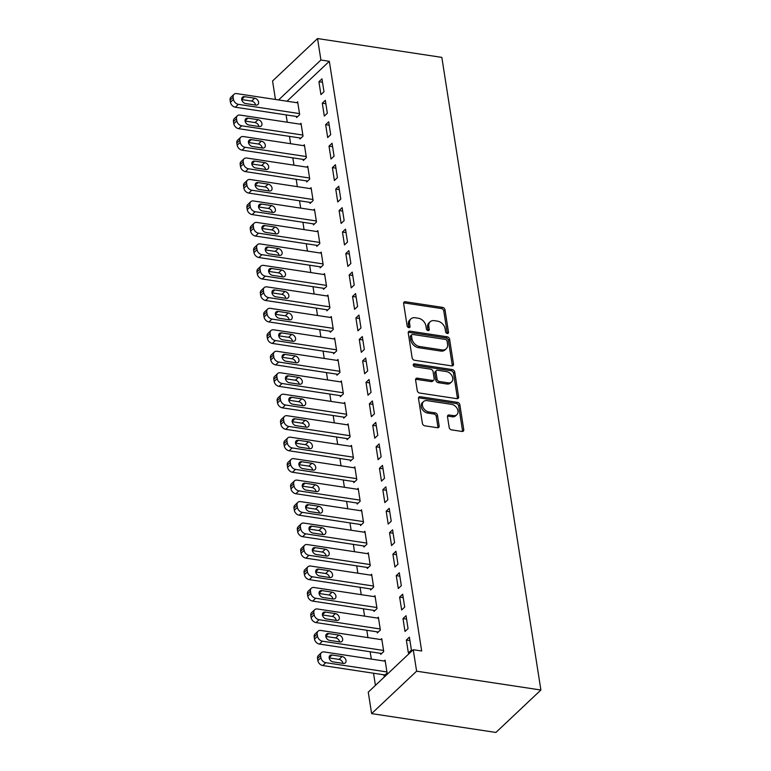 <?xml version="1.0" encoding="UTF-8"?>
<svg xmlns="http://www.w3.org/2000/svg" width="771" height="771" viewBox="0 0 771 771"><rect width="100%" height="100%" fill="white"/><g stroke="black" fill="none" stroke-linecap="round" stroke-linejoin="round"><path stroke-width="1.16" d="M447.286 333.477A1.687 1.234 46.7 0 0 448.5 332.224L444.992 309.826A2.409 1.764 46.7 0 0 442.593 307.398L405.373 301.76A2.409 1.764 46.7 0 0 404.052 302.116A2.409 1.764 46.7 0 0 403.638 303.562L407.146 325.95A1.687 1.234 46.7 0 0 410.037 326.393L409.584 323.492A7.71 5.648 46.7 0 1 410.914 318.886A7.71 5.648 46.7 0 1 415.145 317.748L418.248 318.221A7.71 5.648 46.7 0 1 425.92 325.969L426.373 328.87A1.687 1.234 46.7 0 0 429.274 329.304L428.811 326.403A7.71 5.648 46.7 0 1 430.141 321.796A7.71 5.648 46.7 0 1 434.372 320.669L437.475 321.131A7.71 5.648 46.7 0 1 445.146 328.88L445.599 331.781A1.687 1.234 46.7 0 0 447.286 333.477A1.687 1.234 46.7 0 0 447.286 333.371L443.778 310.973A2.409 1.764 46.7 0 0 441.378 308.545L404.158 302.907A2.409 1.764 46.7 0 0 403.638 302.897M408.832 327.646A1.687 1.234 46.7 0 0 408.823 327.54L408.37 324.639L409.584 323.492M428.069 330.566A1.687 1.234 46.7 0 0 428.05 330.451L427.597 327.55L428.811 326.403M449.175 427.442A2.409 1.764 46.7 0 0 451.575 429.871L462.022 431.452A2.409 1.764 46.7 0 0 463.342 431.095A2.409 1.764 46.7 0 0 463.756 429.659L459.863 404.785A2.409 1.764 46.7 0 0 457.463 402.356L420.243 396.718A2.409 1.764 46.7 0 0 418.923 397.075A2.409 1.764 46.7 0 0 418.508 398.52L422.402 423.385A2.409 1.764 46.7 0 0 424.802 425.814L437.417 427.722A2.409 1.764 46.7 0 0 438.738 427.365A2.409 1.764 46.7 0 0 439.152 425.929L437.485 415.28A2.409 1.764 46.7 0 0 435.085 412.861L428.83 411.916A6.447 4.722 46.7 0 1 423.125 407.57A6.447 4.722 46.7 0 1 423.52 401.585A6.447 4.722 46.7 0 1 427.067 400.641L451.565 404.351A6.447 4.722 46.7 0 1 457.27 408.697A6.447 4.722 46.7 0 1 456.875 414.673A6.447 4.722 46.7 0 1 453.338 415.627L449.252 415.01A2.409 1.764 46.7 0 0 447.922 415.357A2.409 1.764 46.7 0 0 447.508 416.803L449.175 427.442M413.246 649.712L416.61 671.184L371.622 713.618L368.259 692.146L413.246 649.712L421.67 650.984L329.333 61.304L320.909 60.022L278.582 99.951M416.61 671.184L540.895 690.016L441.831 57.382L317.546 38.55L320.909 60.022M451.758 365.897A2.409 1.764 46.7 0 0 453.078 365.541A2.409 1.764 46.7 0 0 453.493 364.105L449.599 339.23A2.409 1.764 46.7 0 0 447.199 336.811L409.979 331.164A2.409 1.764 46.7 0 0 408.659 331.52A2.409 1.764 46.7 0 0 408.245 332.966L412.138 357.831A2.409 1.764 46.7 0 0 414.538 360.259L451.758 365.897M454.726 372.007L458.62 396.882A2.409 1.764 46.7 0 1 458.205 398.318A2.409 1.764 46.7 0 1 456.885 398.674L419.665 393.037A2.409 1.764 46.7 0 1 417.265 390.608L415.598 379.968A2.409 1.764 46.7 0 1 416.012 378.532A2.409 1.764 46.7 0 1 417.342 378.175L432.435 380.46A2.409 1.764 46.7 0 0 433.755 380.103A2.409 1.764 46.7 0 0 434.169 378.667L433.071 371.603A2.409 1.764 46.7 0 0 430.671 369.184L414.952 366.803A1.687 1.234 46.7 0 1 414.49 363.854L452.326 369.588A2.409 1.764 46.7 0 1 454.726 372.007L453.512 373.154L457.405 398.029L458.62 396.882M371.622 713.618L495.917 732.45L540.895 690.016M406.038 615.711L402.992 618.573L405.006 631.459L408.052 628.596L406.038 615.711M380.527 653.326L380.691 654.396L383.736 651.534L381.712 638.648L380.758 639.554M399.311 572.757L396.265 575.629L398.289 588.514L401.325 585.642L399.311 572.757M373.8 610.372L373.974 611.451L377.009 608.579L374.995 595.694L374.031 596.6M392.584 529.812L389.538 532.674L391.562 545.56L394.598 542.697L392.584 529.812M367.073 567.427L367.247 568.497L370.282 565.635L368.268 552.749L367.304 553.655M385.857 486.858L382.821 489.73L384.835 502.615L387.871 499.743L385.857 486.858M360.346 524.482L360.52 525.552L363.555 522.69L361.541 509.804L360.587 510.701M379.13 443.913L376.094 446.785L378.108 459.67L381.144 456.798L379.13 443.913M353.629 481.528L353.793 482.607L356.828 479.735L354.814 466.85L353.86 467.756M372.403 400.968L369.367 403.831L371.381 416.716L374.427 413.854L372.403 400.968M346.902 438.583L347.066 439.653L350.111 436.791L348.087 423.905L347.133 424.811M365.676 358.014L362.64 360.886L364.654 373.771L367.7 370.899L365.676 358.014M340.175 395.629L340.339 396.708L343.384 393.836L341.36 380.951L340.406 381.857M358.958 315.069L355.913 317.931L357.937 330.817L360.973 327.954L358.958 315.069M333.448 352.684L333.612 353.754L336.657 350.892L334.633 338.006L333.679 338.912M352.231 272.115L349.186 274.987L351.21 287.872L354.246 285L352.231 272.115M326.721 309.74L326.894 310.809L329.93 307.947L327.916 295.062L326.952 295.958M345.504 229.17L342.459 232.042L344.483 244.918L347.519 242.055L345.504 229.17M319.994 266.785L320.167 267.865L323.203 264.993L321.189 252.107L320.225 253.013M338.777 186.225L335.742 189.088L337.756 201.973L340.792 199.111L338.777 186.225M313.267 223.841L313.44 224.91L316.476 222.048L314.462 209.163L313.508 210.059M332.05 143.271L329.015 146.143L331.029 159.028L334.065 156.156L332.05 143.271M306.55 180.886L306.713 181.966L309.749 179.094L307.735 166.208L306.781 167.114M325.323 100.326L322.288 103.189L324.302 116.074L327.347 113.212L325.323 100.326M299.823 137.942L299.986 139.011L303.032 136.149L301.008 123.264L300.054 124.17M329.333 61.304L287.014 101.223M286.099 114.898L287.246 122.223M289.462 136.371L290.609 143.705M292.816 157.843L293.973 165.177M296.18 179.325L297.327 186.649M299.543 200.797L300.69 208.122M302.907 222.27L304.053 229.594M306.27 243.742L307.417 251.076M309.634 265.214L310.78 272.548M312.997 286.696L314.144 294.021M316.361 308.169L317.507 315.493M319.724 329.641L320.871 336.966M323.088 351.113L324.234 358.448M326.451 372.586L327.598 379.92M329.815 394.068L330.961 401.392M333.178 415.54L334.325 422.865M336.532 437.012L337.688 444.337M339.895 458.485L341.042 465.819M343.259 479.957L344.406 487.291M346.622 501.439L347.769 508.764M349.986 522.911L351.133 530.236M353.349 544.384L354.496 551.708M356.713 565.856L357.86 573.19M360.076 587.329L361.223 594.663M363.44 608.811L364.587 616.135M366.803 630.283L367.95 637.607M370.167 651.755L371.314 659.08M373.53 673.228L375.429 685.38M296.459 116.469L296.623 117.539L299.668 114.677L297.645 101.791L296.69 102.688M321.96 78.854L318.924 81.716L320.938 94.602L323.984 91.739L321.96 78.854M303.186 159.414L303.35 160.493L306.386 157.621L304.372 144.736L303.417 145.642M328.687 121.799L325.651 124.671L327.665 137.546L330.711 134.684L328.687 121.799M309.913 202.368L310.077 203.438L313.113 200.566L311.099 187.69L310.144 188.587M335.414 164.743L332.378 167.615L334.392 180.501L337.428 177.629L335.414 164.743M316.63 245.313L316.804 246.383L319.84 243.52L317.825 230.635L316.862 231.541M342.141 207.698L339.105 210.56L341.119 223.445L344.155 220.583L342.141 207.698M323.357 288.258L323.531 289.337L326.567 286.465L324.552 273.58L323.589 274.486M348.868 250.642L345.822 253.514L347.846 266.4L350.882 263.528L348.868 250.642M330.084 331.212L330.258 332.282L333.294 329.419L331.279 316.534L330.316 317.44M355.595 293.597L352.549 296.459L354.573 309.344L357.609 306.482L355.595 293.597M336.811 374.157L336.975 375.236L340.021 372.364L337.997 359.479L337.043 360.385M362.312 336.541L359.276 339.413L361.291 352.289L364.336 349.427L362.312 336.541M343.538 417.111L343.702 418.181L346.748 415.318L344.724 402.433L343.77 403.329M369.039 379.486L366.003 382.358L368.018 395.244L371.063 392.372L369.039 379.486M350.265 460.056L350.429 461.125L353.465 458.263L351.451 445.378L350.497 446.284M375.766 422.441L372.73 425.303L374.745 438.188L377.79 435.326L375.766 422.441M356.983 503L357.156 504.08L360.192 501.208L358.178 488.322L357.224 489.228M382.493 465.385L379.457 468.257L381.472 481.143L384.507 478.271L382.493 465.385M363.71 545.955L363.883 547.024L366.919 544.162L364.905 531.277L363.941 532.183M389.22 508.34L386.175 511.202L388.199 524.087L391.234 521.225L389.22 508.34M370.437 588.899L370.61 589.979L373.646 587.107L371.632 574.222L370.668 575.127M395.947 551.284L392.902 554.156L394.925 567.042L397.961 564.17L395.947 551.284M377.164 631.854L377.337 632.924L380.373 630.061L378.359 617.176L377.395 618.072M402.674 594.239L399.629 597.101L401.652 609.986L404.688 607.114L402.674 594.239M383.891 674.798L384.054 675.878L387.1 673.006L385.076 660.121L384.122 661.026M409.391 637.183L406.356 640.046L408.37 652.931L411.415 650.069L409.391 637.183M275.449 99.478L272.558 80.984L317.546 38.55M318.924 81.716L322.5 82.256M322.288 103.189L325.863 103.728M325.651 124.671L329.227 125.21M329.015 146.143L332.58 146.683M332.378 167.615L335.944 168.155M335.742 189.088L339.307 189.627M339.105 210.56L342.671 211.109M342.459 232.042L346.034 232.582M345.822 253.514L349.398 254.054M349.186 274.987L352.761 275.526M352.549 296.459L356.125 296.999M355.913 317.931L359.488 318.481M359.276 339.413L362.852 339.953M362.64 360.886L366.215 361.426M366.003 382.358L369.579 382.898M369.367 403.831L372.942 404.37M372.73 425.303L376.306 425.852M376.094 446.785L379.66 447.325M379.457 468.257L383.023 468.797M382.821 489.73L386.387 490.269M386.175 511.202L389.75 511.742M389.538 532.674L393.114 533.224M392.902 554.156L396.477 554.696M396.265 575.629L399.841 576.168M399.629 597.101L403.204 597.641M402.992 618.573L406.568 619.113M406.356 640.046L409.931 640.595M430.141 321.796L428.927 322.943A7.71 5.648 46.7 0 0 427.597 327.55M410.914 318.886L409.69 320.032A7.71 5.648 46.7 0 0 408.37 324.639M452.269 365.907A2.409 1.764 46.7 0 0 452.278 365.252L448.385 340.377A2.409 1.764 46.7 0 0 445.985 337.958L408.765 332.311A2.409 1.764 46.7 0 0 408.245 332.301M447.064 341.11A1.687 1.234 46.7 0 0 445.387 339.413L412.716 334.46A1.687 1.234 46.7 0 0 411.502 335.722L411.974 338.777A7.71 5.648 46.7 0 0 419.655 346.526L441.985 349.909A7.71 5.648 46.7 0 0 446.216 348.771A7.71 5.648 46.7 0 0 447.546 344.165L447.064 341.11M411.791 334.71L410.577 335.857A1.687 1.234 46.7 0 0 410.288 336.869L411.502 335.722M446.216 348.771L445.002 349.918A7.71 5.648 46.7 0 1 440.771 351.056L418.431 347.673A7.71 5.648 46.7 0 1 410.76 339.924L410.288 336.869M457.405 398.684A2.409 1.764 46.7 0 0 457.405 398.029M433.755 380.103L432.541 381.25A2.409 1.764 46.7 0 1 431.22 381.606L416.128 379.322A2.409 1.764 46.7 0 0 415.608 379.313M453.512 373.154A2.409 1.764 46.7 0 0 451.112 370.735L413.275 365.001A1.687 1.234 46.7 0 0 413.266 364.991M448.096 382.83A6.447 4.722 46.7 0 0 451.642 381.886A6.447 4.722 46.7 0 0 452.037 375.901A6.447 4.722 46.7 0 0 446.332 371.555L437.697 370.244A2.409 1.764 46.7 0 0 436.376 370.6A2.409 1.764 46.7 0 0 435.962 372.046L437.07 379.101A2.409 1.764 46.7 0 0 439.46 381.529L448.096 382.83L446.881 383.977A6.447 4.722 46.7 0 0 450.418 383.033L451.642 381.886M436.376 370.6L435.162 371.747A2.409 1.764 46.7 0 0 434.748 373.193L435.962 372.046M446.881 383.977L438.246 382.676A2.409 1.764 46.7 0 1 435.856 380.248L434.748 373.193M456.875 414.673L455.661 415.82A6.447 4.722 46.7 0 1 452.114 416.774L448.038 416.157A2.409 1.764 46.7 0 0 447.517 416.147M423.52 401.585L422.306 402.732A6.447 4.722 46.7 0 0 421.91 408.717A6.447 4.722 46.7 0 0 427.616 413.063L428.83 411.916M437.928 427.732A2.409 1.764 46.7 0 0 437.938 427.076L436.27 416.427A2.409 1.764 46.7 0 0 433.871 414.008L427.616 413.063M462.542 431.461A2.409 1.764 46.7 0 0 462.542 430.806L458.649 405.931A2.409 1.764 46.7 0 0 456.249 403.512L419.029 397.865A2.409 1.764 46.7 0 0 418.508 397.855M299.495 113.597L238.364 104.336A4.915 3.595 46.7 0 1 233.478 99.401L233.141 97.262A4.915 3.595 46.7 0 1 233.989 94.322A4.915 3.595 46.7 0 1 236.687 93.599L297.818 102.861M297.587 116.633L235.328 107.208A4.915 3.595 -133.3 0 1 230.442 102.273L230.105 100.124A4.915 3.595 -133.3 0 1 230.943 97.194L233.989 94.322M255.558 105.058A3.932 2.882 46.7 0 0 251.645 101.078L241.737 99.584M245.65 103.555L255.76 105.087A3.932 2.882 46.7 0 0 257.919 104.509A3.932 2.882 46.7 0 0 258.16 100.866A3.932 2.882 46.7 0 0 254.681 98.216L244.571 96.683A3.932 2.882 46.7 0 0 242.412 97.262A3.932 2.882 46.7 0 0 242.171 100.905A3.932 2.882 46.7 0 0 245.65 103.555M302.858 135.07L241.728 125.808A4.915 3.595 46.7 0 1 236.842 120.883L236.504 118.734A4.915 3.595 46.7 0 1 237.352 115.795A4.915 3.595 46.7 0 1 240.051 115.072L301.182 124.333M300.95 138.115L238.692 128.68A4.915 3.595 -133.3 0 1 233.806 123.746L233.468 121.596A4.915 3.595 -133.3 0 1 234.307 118.667L237.352 115.795M258.921 126.531A3.932 2.882 46.7 0 0 255.008 122.56L245.091 121.057M249.004 125.027L259.123 126.56A3.932 2.882 46.7 0 0 261.282 125.981A3.932 2.882 46.7 0 0 261.523 122.338A3.932 2.882 46.7 0 0 258.044 119.688L247.934 118.156A3.932 2.882 46.7 0 0 245.776 118.734A3.932 2.882 46.7 0 0 245.535 122.377A3.932 2.882 46.7 0 0 249.004 125.027M306.222 156.552L245.091 147.29A4.915 3.595 46.7 0 1 240.205 142.356L239.868 140.206A4.915 3.595 46.7 0 1 240.716 137.277A4.915 3.595 46.7 0 1 243.405 136.554L304.545 145.815M304.304 159.587L242.055 150.152A4.915 3.595 -133.3 0 1 237.169 145.218L236.832 143.069A4.915 3.595 -133.3 0 1 237.67 140.139L240.716 137.277M262.275 148.003A3.932 2.882 46.7 0 0 258.372 144.032L248.455 142.529M252.368 146.5L262.487 148.032A3.932 2.882 46.7 0 0 264.636 147.454A3.932 2.882 46.7 0 0 264.877 143.811A3.932 2.882 46.7 0 0 261.408 141.16L251.298 139.628A3.932 2.882 46.7 0 0 249.139 140.206A3.932 2.882 46.7 0 0 248.898 143.859A3.932 2.882 46.7 0 0 252.368 146.5M309.585 178.024L248.455 168.762A4.915 3.595 46.7 0 1 243.569 163.828L243.231 161.679A4.915 3.595 46.7 0 1 244.07 158.749A4.915 3.595 46.7 0 1 246.768 158.026L307.908 167.288M307.668 181.06L245.409 171.625A4.915 3.595 -133.3 0 1 240.533 166.7L240.195 164.551A4.915 3.595 -133.3 0 1 241.034 161.611L244.07 158.749M265.638 169.475A3.932 2.882 46.7 0 0 261.726 165.505L251.818 164.001M255.731 167.982L265.841 169.514A3.932 2.882 46.7 0 0 268 168.936A3.932 2.882 46.7 0 0 268.241 165.283A3.932 2.882 46.7 0 0 264.771 162.633L254.661 161.11A3.932 2.882 46.7 0 0 252.502 161.688A3.932 2.882 46.7 0 0 252.262 165.331A3.932 2.882 46.7 0 0 255.731 167.982M312.949 199.496L251.818 190.235A4.915 3.595 46.7 0 1 246.932 185.3L246.595 183.151A4.915 3.595 46.7 0 1 247.433 180.221A4.915 3.595 46.7 0 1 250.132 179.498L311.262 188.76M311.031 202.532L248.773 193.107A4.915 3.595 -133.3 0 1 243.887 188.172L243.559 186.023A4.915 3.595 -133.3 0 1 244.397 183.084L247.433 180.221M269.002 190.957A3.932 2.882 46.7 0 0 265.089 186.977L255.182 185.474M259.095 189.454L269.204 190.986A3.932 2.882 46.7 0 0 271.363 190.408A3.932 2.882 46.7 0 0 271.604 186.765A3.932 2.882 46.7 0 0 268.135 184.115L258.025 182.582A3.932 2.882 46.7 0 0 255.866 183.161A3.932 2.882 46.7 0 0 255.625 186.804A3.932 2.882 46.7 0 0 259.095 189.454M316.312 220.969L255.182 211.707A4.915 3.595 46.7 0 1 250.296 206.773L249.958 204.633A4.915 3.595 46.7 0 1 250.797 201.694A4.915 3.595 46.7 0 1 253.495 200.971L314.626 210.232M314.395 224.014L252.136 214.579A4.915 3.595 -133.3 0 1 247.25 209.645L246.913 207.495A4.915 3.595 -133.3 0 1 247.761 204.566L250.797 201.694M272.365 212.43A3.932 2.882 46.7 0 0 268.453 208.449L258.545 206.956M262.458 210.926L272.568 212.459A3.932 2.882 46.7 0 0 274.727 211.88A3.932 2.882 46.7 0 0 274.968 208.237A3.932 2.882 46.7 0 0 271.498 205.587L261.388 204.055A3.932 2.882 46.7 0 0 259.229 204.633A3.932 2.882 46.7 0 0 258.989 208.276A3.932 2.882 46.7 0 0 262.458 210.926M319.676 242.441L258.545 233.179A4.915 3.595 46.7 0 1 253.659 228.255L253.322 226.105A4.915 3.595 46.7 0 1 254.16 223.166A4.915 3.595 46.7 0 1 256.859 222.443L317.989 231.705M317.758 245.486L255.5 236.051A4.915 3.595 -133.3 0 1 250.614 231.117L250.276 228.968A4.915 3.595 -133.3 0 1 251.124 226.038L254.16 223.166M275.729 233.902A3.932 2.882 46.7 0 0 271.816 229.931L261.909 228.428M265.822 232.399L275.931 233.931A3.932 2.882 46.7 0 0 278.09 233.353A3.932 2.882 46.7 0 0 278.331 229.71A3.932 2.882 46.7 0 0 274.861 227.059L264.742 225.527A3.932 2.882 46.7 0 0 262.593 226.105A3.932 2.882 46.7 0 0 262.342 229.748A3.932 2.882 46.7 0 0 265.822 232.399M323.039 263.923L261.909 254.661A4.915 3.595 46.7 0 1 257.022 249.727L256.685 247.578A4.915 3.595 46.7 0 1 257.524 244.648A4.915 3.595 46.7 0 1 260.222 243.925L321.353 253.187M321.121 266.959L258.863 257.524A4.915 3.595 -133.3 0 1 253.977 252.589L253.64 250.45A4.915 3.595 -133.3 0 1 254.488 247.51L257.524 244.648M279.092 255.374A3.932 2.882 46.7 0 0 275.18 251.404L265.272 249.9M269.185 253.871L279.295 255.403A3.932 2.882 46.7 0 0 281.454 254.825A3.932 2.882 46.7 0 0 281.694 251.182A3.932 2.882 46.7 0 0 278.225 248.532L268.106 246.999A3.932 2.882 46.7 0 0 265.947 247.578A3.932 2.882 46.7 0 0 265.706 251.23A3.932 2.882 46.7 0 0 269.185 253.871M326.403 285.395L265.263 276.134A4.915 3.595 46.7 0 1 260.386 271.199L260.049 269.05A4.915 3.595 46.7 0 1 260.887 266.12A4.915 3.595 46.7 0 1 263.586 265.397L324.716 274.659M324.485 288.431L262.227 278.996A4.915 3.595 -133.3 0 1 257.341 274.071L257.003 271.922A4.915 3.595 -133.3 0 1 257.851 268.983L260.887 266.12M282.456 276.847A3.932 2.882 46.7 0 0 278.543 272.876L268.636 271.373M272.548 275.353L282.658 276.885A3.932 2.882 46.7 0 0 284.817 276.307A3.932 2.882 46.7 0 0 285.058 272.655A3.932 2.882 46.7 0 0 281.579 270.004L271.469 268.481A3.932 2.882 46.7 0 0 269.31 269.06A3.932 2.882 46.7 0 0 269.069 272.703A3.932 2.882 46.7 0 0 272.548 275.353M329.766 306.868L268.626 297.606A4.915 3.595 46.7 0 1 263.74 292.672L263.412 290.522A4.915 3.595 46.7 0 1 264.251 287.593A4.915 3.595 46.7 0 1 266.949 286.87L328.08 296.131M327.848 309.903L265.59 300.478A4.915 3.595 -133.3 0 1 260.704 295.544L260.367 293.394A4.915 3.595 -133.3 0 1 261.215 290.465L264.251 287.593M285.819 298.329A3.932 2.882 46.7 0 0 281.907 294.349L271.999 292.845M275.912 296.825L286.022 298.358A3.932 2.882 46.7 0 0 288.181 297.779A3.932 2.882 46.7 0 0 288.421 294.137A3.932 2.882 46.7 0 0 284.942 291.486L274.833 289.954A3.932 2.882 46.7 0 0 272.674 290.532A3.932 2.882 46.7 0 0 272.433 294.175A3.932 2.882 46.7 0 0 275.912 296.825M333.12 328.34L271.99 319.078A4.915 3.595 46.7 0 1 267.103 314.144L266.766 312.004A4.915 3.595 46.7 0 1 267.614 309.065A4.915 3.595 46.7 0 1 270.313 308.342L331.443 317.604M331.212 331.385L268.954 321.95A4.915 3.595 -133.3 0 1 264.067 317.016L263.73 314.867A4.915 3.595 -133.3 0 1 264.578 311.937L267.614 309.065M289.183 319.801A3.932 2.882 46.7 0 0 285.27 315.821L275.363 314.327M279.275 318.298L289.385 319.83A3.932 2.882 46.7 0 0 291.544 319.252A3.932 2.882 46.7 0 0 291.785 315.609A3.932 2.882 46.7 0 0 288.306 312.959L278.196 311.426A3.932 2.882 46.7 0 0 276.037 312.004A3.932 2.882 46.7 0 0 275.796 315.647A3.932 2.882 46.7 0 0 279.275 318.298M336.484 349.822L275.353 340.56A4.915 3.595 46.7 0 1 270.467 335.626L270.129 333.477A4.915 3.595 46.7 0 1 270.978 330.537A4.915 3.595 46.7 0 1 273.676 329.815L334.807 339.076M334.575 352.858L272.317 343.423A4.915 3.595 -133.3 0 1 267.431 338.488L267.094 336.339A4.915 3.595 -133.3 0 1 267.942 333.409L270.978 330.537M292.546 341.274A3.932 2.882 46.7 0 0 288.633 337.303L278.726 335.799M282.639 339.77L292.749 341.302A3.932 2.882 46.7 0 0 294.907 340.724A3.932 2.882 46.7 0 0 295.148 337.081A3.932 2.882 46.7 0 0 291.669 334.431L281.56 332.899A3.932 2.882 46.7 0 0 279.401 333.477A3.932 2.882 46.7 0 0 279.16 337.12A3.932 2.882 46.7 0 0 282.639 339.77M339.847 371.294L278.716 362.033A4.915 3.595 46.7 0 1 273.83 357.098L273.493 354.949A4.915 3.595 46.7 0 1 274.341 352.019A4.915 3.595 46.7 0 1 277.04 351.297L338.17 360.558M337.939 374.33L275.681 364.895A4.915 3.595 -133.3 0 1 270.794 359.961L270.457 357.821A4.915 3.595 -133.3 0 1 271.296 354.882L274.341 352.019M295.91 362.746A3.932 2.882 46.7 0 0 291.997 358.775L282.09 357.272M286.002 361.242L296.112 362.775A3.932 2.882 46.7 0 0 298.271 362.197A3.932 2.882 46.7 0 0 298.512 358.554A3.932 2.882 46.7 0 0 295.033 355.903L284.923 354.371A3.932 2.882 46.7 0 0 282.764 354.949A3.932 2.882 46.7 0 0 282.523 358.602A3.932 2.882 46.7 0 0 286.002 361.242M343.211 392.767L282.08 383.505A4.915 3.595 46.7 0 1 277.194 378.571L276.856 376.421A4.915 3.595 46.7 0 1 277.705 373.492A4.915 3.595 46.7 0 1 280.403 372.769L341.534 382.03M341.302 395.802L279.044 386.367A4.915 3.595 -133.3 0 1 274.158 381.443L273.821 379.293A4.915 3.595 -133.3 0 1 274.659 376.354L277.705 373.492M299.273 384.218A3.932 2.882 46.7 0 0 295.36 380.248L285.453 378.744M289.366 382.724L299.476 384.257A3.932 2.882 46.7 0 0 301.634 383.679A3.932 2.882 46.7 0 0 301.875 380.026A3.932 2.882 46.7 0 0 298.396 377.385L288.287 375.853A3.932 2.882 46.7 0 0 286.128 376.431A3.932 2.882 46.7 0 0 285.887 380.074A3.932 2.882 46.7 0 0 289.366 382.724M346.574 414.239L285.443 404.977A4.915 3.595 46.7 0 1 280.557 400.043L280.22 397.894A4.915 3.595 46.7 0 1 281.068 394.964A4.915 3.595 46.7 0 1 283.767 394.241L344.897 403.503M344.666 417.275L282.408 407.849A4.915 3.595 -133.3 0 1 277.521 402.915L277.184 400.766A4.915 3.595 -133.3 0 1 278.023 397.836L281.068 394.964M302.637 405.7A3.932 2.882 46.7 0 0 298.724 401.72L288.817 400.216M292.729 404.197L302.839 405.729A3.932 2.882 46.7 0 0 304.998 405.151A3.932 2.882 46.7 0 0 305.239 401.508A3.932 2.882 46.7 0 0 301.76 398.858L291.65 397.325A3.932 2.882 46.7 0 0 289.491 397.903A3.932 2.882 46.7 0 0 289.25 401.546A3.932 2.882 46.7 0 0 292.729 404.197M349.938 435.711L288.807 426.45A4.915 3.595 46.7 0 1 283.921 421.515L283.583 419.376A4.915 3.595 46.7 0 1 284.432 416.436A4.915 3.595 46.7 0 1 287.12 415.714L348.261 424.975M348.029 438.757L285.771 429.322A4.915 3.595 -133.3 0 1 280.885 424.387L280.548 422.238A4.915 3.595 -133.3 0 1 281.386 419.308L284.432 416.436M306 427.173A3.932 2.882 46.7 0 0 302.087 423.192L292.17 421.698M296.083 425.669L306.203 427.201A3.932 2.882 46.7 0 0 308.361 426.623A3.932 2.882 46.7 0 0 308.602 422.98A3.932 2.882 46.7 0 0 305.123 420.33L295.014 418.798A3.932 2.882 46.7 0 0 292.855 419.376A3.932 2.882 46.7 0 0 292.614 423.019A3.932 2.882 46.7 0 0 296.083 425.669M353.301 457.193L292.17 447.932A4.915 3.595 46.7 0 1 287.284 442.997L286.947 440.848A4.915 3.595 46.7 0 1 287.795 437.909A4.915 3.595 46.7 0 1 290.484 437.186L351.624 446.448M351.383 460.229L289.135 450.794A4.915 3.595 -133.3 0 1 284.248 445.86L283.911 443.71A4.915 3.595 -133.3 0 1 284.75 440.781L287.795 437.909M309.354 448.645A3.932 2.882 46.7 0 0 305.441 444.674L295.534 443.171M299.447 447.141L309.566 448.674A3.932 2.882 46.7 0 0 311.715 448.096A3.932 2.882 46.7 0 0 311.956 444.453A3.932 2.882 46.7 0 0 308.487 441.802L298.377 440.27A3.932 2.882 46.7 0 0 296.218 440.848A3.932 2.882 46.7 0 0 295.977 444.491A3.932 2.882 46.7 0 0 299.447 447.141M356.665 478.666L295.534 469.404A4.915 3.595 46.7 0 1 290.648 464.47L290.31 462.321A4.915 3.595 46.7 0 1 291.149 459.391A4.915 3.595 46.7 0 1 293.847 458.668L354.978 467.93M354.747 481.702L292.488 472.266A4.915 3.595 -133.3 0 1 287.602 467.332L287.275 465.192A4.915 3.595 -133.3 0 1 288.113 462.253L291.149 459.391M312.718 470.117A3.932 2.882 46.7 0 0 308.805 466.147L298.897 464.643M302.81 468.614L312.92 470.146A3.932 2.882 46.7 0 0 315.079 469.568A3.932 2.882 46.7 0 0 315.32 465.925A3.932 2.882 46.7 0 0 311.85 463.275L301.74 461.742A3.932 2.882 46.7 0 0 299.582 462.321A3.932 2.882 46.7 0 0 299.341 465.973A3.932 2.882 46.7 0 0 302.81 468.614M360.028 500.138L298.897 490.876A4.915 3.595 46.7 0 1 294.011 485.942L293.674 483.793A4.915 3.595 46.7 0 1 294.512 480.863A4.915 3.595 46.7 0 1 297.211 480.14L358.342 489.402M358.11 503.174L295.852 493.739A4.915 3.595 -133.3 0 1 290.966 488.814L290.638 486.665A4.915 3.595 -133.3 0 1 291.477 483.725L294.512 480.863M316.081 491.59A3.932 2.882 46.7 0 0 312.168 487.619L302.261 486.115M306.174 490.096L316.283 491.628A3.932 2.882 46.7 0 0 318.442 491.05A3.932 2.882 46.7 0 0 318.683 487.397A3.932 2.882 46.7 0 0 315.214 484.757L305.104 483.224A3.932 2.882 46.7 0 0 302.945 483.803A3.932 2.882 46.7 0 0 302.704 487.445A3.932 2.882 46.7 0 0 306.174 490.096M363.392 521.61L302.261 512.349A4.915 3.595 46.7 0 1 297.375 507.414L297.037 505.265A4.915 3.595 46.7 0 1 297.876 502.335A4.915 3.595 46.7 0 1 300.574 501.613L361.705 510.874M361.474 524.646L299.215 515.221A4.915 3.595 -133.3 0 1 294.329 510.286L293.992 508.137A4.915 3.595 -133.3 0 1 294.84 505.207L297.876 502.335M319.445 513.072A3.932 2.882 46.7 0 0 315.532 509.091L305.624 507.597M309.537 511.568L319.647 513.101A3.932 2.882 46.7 0 0 321.806 512.522A3.932 2.882 46.7 0 0 322.047 508.879A3.932 2.882 46.7 0 0 318.577 506.229L308.458 504.697A3.932 2.882 46.7 0 0 306.309 505.275A3.932 2.882 46.7 0 0 306.068 508.918A3.932 2.882 46.7 0 0 309.537 511.568M366.755 543.083L305.624 533.821A4.915 3.595 46.7 0 1 300.738 528.887L300.401 526.747A4.915 3.595 46.7 0 1 301.239 523.808A4.915 3.595 46.7 0 1 303.938 523.085L365.069 532.347M364.837 546.128L302.579 536.693A4.915 3.595 -133.3 0 1 297.693 531.759L297.355 529.61A4.915 3.595 -133.3 0 1 298.204 526.68L301.239 523.808M322.808 534.544A3.932 2.882 46.7 0 0 318.895 530.564L308.988 529.07M312.901 533.04L323.01 534.573A3.932 2.882 46.7 0 0 325.169 533.995A3.932 2.882 46.7 0 0 325.41 530.352A3.932 2.882 46.7 0 0 321.941 527.701L311.821 526.169A3.932 2.882 46.7 0 0 309.672 526.747A3.932 2.882 46.7 0 0 309.422 530.39A3.932 2.882 46.7 0 0 312.901 533.04M370.119 564.565L308.988 555.303A4.915 3.595 46.7 0 1 304.102 550.369L303.764 548.22A4.915 3.595 46.7 0 1 304.603 545.28A4.915 3.595 46.7 0 1 307.301 544.557L368.432 553.819M368.201 567.601L305.942 558.165A4.915 3.595 -133.3 0 1 301.056 553.231L300.719 551.082A4.915 3.595 -133.3 0 1 301.567 548.152L304.603 545.28M326.172 556.016A3.932 2.882 46.7 0 0 322.259 552.046L312.351 550.542M316.264 554.513L326.374 556.045A3.932 2.882 46.7 0 0 328.533 555.467A3.932 2.882 46.7 0 0 328.774 551.824A3.932 2.882 46.7 0 0 325.304 549.174L315.185 547.641A3.932 2.882 46.7 0 0 313.026 548.22A3.932 2.882 46.7 0 0 312.785 551.863A3.932 2.882 46.7 0 0 316.264 554.513M373.482 586.037L312.342 576.775A4.915 3.595 46.7 0 1 307.465 571.841L307.128 569.692A4.915 3.595 46.7 0 1 307.966 566.762A4.915 3.595 46.7 0 1 310.665 566.039L371.795 575.301M371.564 589.073L309.306 579.638A4.915 3.595 -133.3 0 1 304.42 574.703L304.082 572.564A4.915 3.595 -133.3 0 1 304.93 569.624L307.966 566.762M329.535 577.489A3.932 2.882 46.7 0 0 325.622 573.518L315.715 572.015M319.628 575.985L329.737 577.518A3.932 2.882 46.7 0 0 331.896 576.939A3.932 2.882 46.7 0 0 332.137 573.296A3.932 2.882 46.7 0 0 328.658 570.646L318.548 569.114A3.932 2.882 46.7 0 0 316.389 569.692A3.932 2.882 46.7 0 0 316.149 573.345A3.932 2.882 46.7 0 0 319.628 575.985M376.846 607.509L315.705 598.248A4.915 3.595 46.7 0 1 310.819 593.313L310.491 591.164A4.915 3.595 46.7 0 1 311.33 588.234A4.915 3.595 46.7 0 1 314.028 587.512L375.159 596.773M374.928 610.545L312.669 601.11A4.915 3.595 -133.3 0 1 307.783 596.185L307.446 594.036A4.915 3.595 -133.3 0 1 308.294 591.097L311.33 588.234M332.899 598.961A3.932 2.882 46.7 0 0 328.986 594.99L319.078 593.487M322.991 597.467L333.101 599A3.932 2.882 46.7 0 0 335.26 598.421A3.932 2.882 46.7 0 0 335.501 594.769A3.932 2.882 46.7 0 0 332.022 592.128L321.912 590.596A3.932 2.882 46.7 0 0 319.753 591.174A3.932 2.882 46.7 0 0 319.512 594.817A3.932 2.882 46.7 0 0 322.991 597.467M380.199 628.982L319.069 619.72A4.915 3.595 46.7 0 1 314.183 614.786L313.845 612.637A4.915 3.595 46.7 0 1 314.693 609.707A4.915 3.595 46.7 0 1 317.392 608.984L378.522 618.246M378.291 632.018L316.033 622.592A4.915 3.595 -133.3 0 1 311.147 617.658L310.809 615.509A4.915 3.595 -133.3 0 1 311.657 612.579L314.693 609.707M336.262 620.443A3.932 2.882 46.7 0 0 332.349 616.463L322.442 614.969M326.355 618.94L336.464 620.472A3.932 2.882 46.7 0 0 338.623 619.894A3.932 2.882 46.7 0 0 338.864 616.251A3.932 2.882 46.7 0 0 335.385 613.6L325.275 612.068A3.932 2.882 46.7 0 0 323.116 612.646A3.932 2.882 46.7 0 0 322.876 616.289A3.932 2.882 46.7 0 0 326.355 618.94M383.563 650.454L322.432 641.193A4.915 3.595 46.7 0 1 317.546 636.258L317.209 634.119A4.915 3.595 46.7 0 1 318.057 631.179A4.915 3.595 46.7 0 1 320.755 630.456L381.886 639.718M381.655 653.5L319.396 644.064A4.915 3.595 -133.3 0 1 314.51 639.13L314.173 636.981A4.915 3.595 -133.3 0 1 315.021 634.051L318.057 631.179M339.625 641.915A3.932 2.882 46.7 0 0 335.713 637.935L325.805 636.441M329.718 640.412L339.828 641.944A3.932 2.882 46.7 0 0 341.987 641.366A3.932 2.882 46.7 0 0 342.228 637.723A3.932 2.882 46.7 0 0 338.748 635.073L328.639 633.54A3.932 2.882 46.7 0 0 326.48 634.119A3.932 2.882 46.7 0 0 326.239 637.762A3.932 2.882 46.7 0 0 329.718 640.412M386.926 671.936L325.796 662.674A4.915 3.595 46.7 0 1 320.909 657.74L320.572 655.591A4.915 3.595 46.7 0 1 321.42 652.652A4.915 3.595 46.7 0 1 324.119 651.929L385.249 661.19M385.018 674.972L322.76 665.537A4.915 3.595 -133.3 0 1 317.874 660.602L317.536 658.453A4.915 3.595 -133.3 0 1 318.375 655.523L321.42 652.652M342.989 663.388A3.932 2.882 46.7 0 0 339.076 659.417L329.169 657.914M333.082 661.884L343.191 663.417A3.932 2.882 46.7 0 0 345.35 662.838A3.932 2.882 46.7 0 0 345.591 659.195A3.932 2.882 46.7 0 0 342.112 656.545L332.002 655.013A3.932 2.882 46.7 0 0 329.843 655.591A3.932 2.882 46.7 0 0 329.603 659.234A3.932 2.882 46.7 0 0 333.082 661.884M447.286 333.371L448.5 332.224M408.823 327.54L410.037 326.393M428.05 330.451L429.274 329.304M404.158 302.907L405.373 301.76M441.378 308.545L442.593 307.398M443.778 310.973L444.992 309.826M408.765 332.311L409.979 331.164M445.985 337.958L447.199 336.811M448.385 340.377L449.599 339.23M452.278 365.252L453.493 364.105M410.76 339.924L411.974 338.777M418.431 347.673L419.655 346.526M440.771 351.056L441.985 349.909M416.128 379.322L417.342 378.175M431.22 381.606L432.435 380.46M413.275 365.001L414.49 363.854M451.112 370.735L452.326 369.588M435.856 380.248L437.07 379.101M438.246 382.676L439.46 381.529M448.038 416.157L449.252 415.01M452.114 416.774L453.338 415.627M433.871 414.008L435.085 412.861M436.27 416.427L437.485 415.28M437.938 427.076L439.152 425.929M419.029 397.865L420.243 396.718M456.249 403.512L457.463 402.356M458.649 405.931L459.863 404.785M462.542 430.806L463.756 429.659M238.364 104.336L235.328 107.208M233.141 97.262L230.105 100.124M233.478 99.401L230.442 102.273M241.709 99.382L244.571 96.683M251.645 101.078L254.681 98.216M241.728 125.808L238.692 128.68M236.504 118.734L233.468 121.596M236.842 120.883L233.806 123.746M245.072 120.854L247.934 118.156M255.008 122.56L258.044 119.688M245.091 147.29L242.055 150.152M239.868 140.206L236.832 143.069M240.205 142.356L237.169 145.218M248.435 142.327L251.298 139.628M258.372 144.032L261.408 141.16M248.455 168.762L245.409 171.625M243.231 161.679L240.195 164.551M243.569 163.828L240.533 166.7M251.799 163.809L254.661 161.11M261.726 165.505L264.771 162.633M251.818 190.235L248.773 193.107M246.595 183.151L243.559 186.023M246.932 185.3L243.887 188.172M255.162 185.281L258.025 182.582M265.089 186.977L268.135 184.115M255.182 211.707L252.136 214.579M249.958 204.633L246.913 207.495M250.296 206.773L247.25 209.645M258.526 206.753L261.388 204.055M268.453 208.449L271.498 205.587M258.545 233.179L255.5 236.051M253.322 226.105L250.276 228.968M253.659 228.255L250.614 231.117M261.889 228.226L264.742 225.527M271.816 229.931L274.861 227.059M261.909 254.661L258.863 257.524M256.685 247.578L253.64 250.45M257.022 249.727L253.977 252.589M265.253 249.698L268.106 246.999M275.18 251.404L278.225 248.532M265.263 276.134L262.227 278.996M260.049 269.05L257.003 271.922M260.386 271.199L257.341 274.071M268.607 271.18L271.469 268.481M278.543 272.876L281.579 270.004M268.626 297.606L265.59 300.478M263.412 290.522L260.367 293.394M263.74 292.672L260.704 295.544M271.97 292.652L274.833 289.954M281.907 294.349L284.942 291.486M271.99 319.078L268.954 321.95M266.766 312.004L263.73 314.867M267.103 314.144L264.067 317.016M275.334 314.125L278.196 311.426M285.27 315.821L288.306 312.959M275.353 340.56L272.317 343.423M270.129 333.477L267.094 336.339M270.467 335.626L267.431 338.488M278.697 335.597L281.56 332.899M288.633 337.303L291.669 334.431M278.716 362.033L275.681 364.895M273.493 354.949L270.457 357.821M273.83 357.098L270.794 359.961M282.061 357.069L284.923 354.371M291.997 358.775L295.033 355.903M282.08 383.505L279.044 386.367M276.856 376.421L273.821 379.293M277.194 378.571L274.158 381.443M285.424 378.551L288.287 375.853M295.36 380.248L298.396 377.385M285.443 404.977L282.408 407.849M280.22 397.894L277.184 400.766M280.557 400.043L277.521 402.915M288.788 400.024L291.65 397.325M298.724 401.72L301.76 398.858M288.807 426.45L285.771 429.322M283.583 419.376L280.548 422.238M283.921 421.515L280.885 424.387M292.151 421.496L295.014 418.798M302.087 423.192L305.123 420.33M292.17 447.932L289.135 450.794M286.947 440.848L283.911 443.71M287.284 442.997L284.248 445.86M295.515 442.968L298.377 440.27M305.441 444.674L308.487 441.802M295.534 469.404L292.488 472.266M290.31 462.321L287.275 465.192M290.648 464.47L287.602 467.332M298.878 464.441L301.74 461.742M308.805 466.147L311.85 463.275M298.897 490.876L295.852 493.739M293.674 483.793L290.638 486.665M294.011 485.942L290.966 488.814M302.242 485.923L305.104 483.224M312.168 487.619L315.214 484.757M302.261 512.349L299.215 515.221M297.037 505.265L293.992 508.137M297.375 507.414L294.329 510.286M305.605 507.395L308.458 504.697M315.532 509.091L318.577 506.229M305.624 533.821L302.579 536.693M300.401 526.747L297.355 529.61M300.738 528.887L297.693 531.759M308.969 528.867L311.821 526.169M318.895 530.564L321.941 527.701M308.988 555.303L305.942 558.165M303.764 548.22L300.719 551.082M304.102 550.369L301.056 553.231M312.332 550.34L315.185 547.641M322.259 552.046L325.304 549.174M312.342 576.775L309.306 579.638M307.128 569.692L304.082 572.564M307.465 571.841L304.42 574.703M315.686 571.812L318.548 569.114M325.622 573.518L328.658 570.646M315.705 598.248L312.669 601.11M310.491 591.164L307.446 594.036M310.819 593.313L307.783 596.185M319.049 593.294L321.912 590.596M328.986 594.99L332.022 592.128M319.069 619.72L316.033 622.592M313.845 612.637L310.809 615.509M314.183 614.786L311.147 617.658M322.413 614.766L325.275 612.068M332.349 616.463L335.385 613.6M322.432 641.193L319.396 644.064M317.209 634.119L314.173 636.981M317.546 636.258L314.51 639.13M325.776 636.239L328.639 633.54M335.713 637.935L338.748 635.073M325.796 662.674L322.76 665.537M320.572 655.591L317.536 658.453M320.909 657.74L317.874 660.602M329.14 657.711L332.002 655.013M339.076 659.417L342.112 656.545"/></g></svg>
